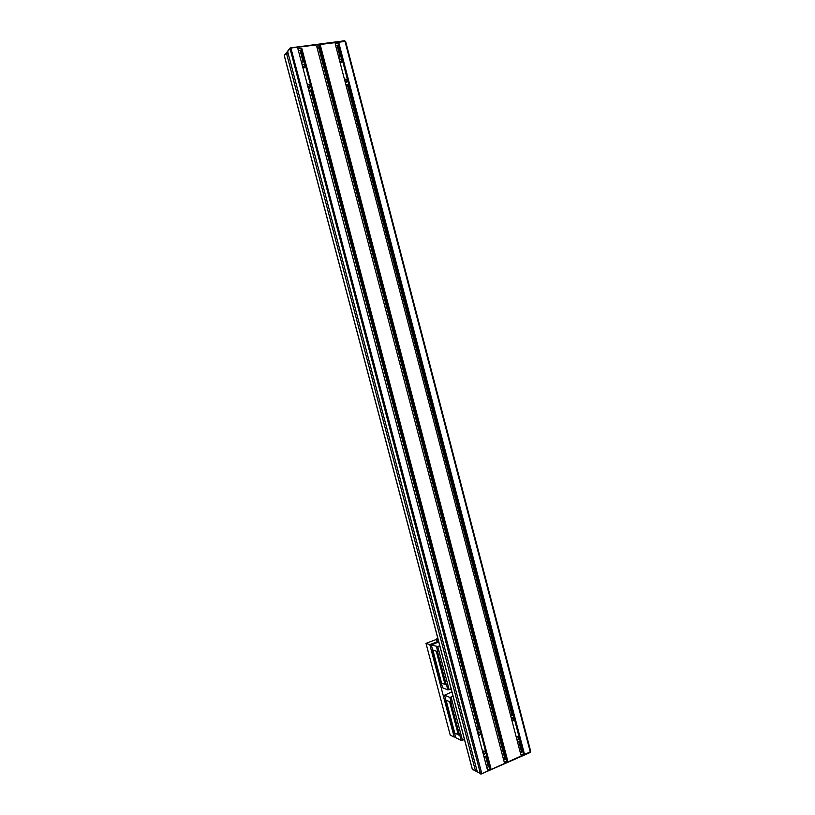 <?xml version="1.0" encoding="UTF-8"?>
<svg xmlns="http://www.w3.org/2000/svg" width="815" height="815" viewBox="0 0 815 815"><rect width="100%" height="100%" fill="white"/><g stroke="black" fill="none" stroke-linecap="round" stroke-linejoin="round"><path stroke-width="1.22" d="M477.06 770.959L287.909 52.568L286.676 54.065L475.216 769.981L477.06 770.959M338.928 43.266L524.3 753.478L520.917 754.985L335.169 43.755L338.928 43.266L338.184 44.092L523.261 753.009L338.194 44.061M320.478 45.691L507.714 760.853L504.291 762.371L316.658 46.19L320.478 45.691L319.755 46.516L506.706 760.354L319.765 46.486M490.905 768.321L301.744 48.146L297.872 48.656L487.421 769.869L490.905 768.321L489.907 767.812L301.071 48.941L489.907 767.812M506.349 759.081L503.66 759.967M320.02 47.515L317.167 48.126M288.245 53.861L286.676 54.065M507.714 760.853L506.706 760.354M301.326 49.99L298.382 50.601M301.744 48.146L301.071 48.941M338.439 45.07L335.668 45.681M489.55 766.518L486.789 767.445M524.3 753.478L523.261 753.009M522.914 751.756L520.296 752.591M476.632 769.36L475.216 769.981M304.453 61.808L301.438 62.215M308.213 87.989L309.272 88.132C311.289 85.646 310.637 84.454 307.316 84.566M302.049 64.517L302.956 64.09C306.094 65.852 306.094 67.136 302.946 67.94M308.814 90.282L311.819 89.844M307.52 85.361L309.405 87.816M307.418 84.974C309.598 84.414 310.403 85.259 309.863 87.511L308.152 87.765M302.885 67.727L304.627 67.451C305.299 65.842 304.728 64.874 302.936 64.548L302.151 64.935M302.263 65.363L304.178 67.777M309.028 91.107L312.013 90.669M486.728 755.688L484.008 756.88M477.621 732.573L478.436 731.911C481.308 732.909 481.319 734.203 478.466 735.802M483.438 754.71L484.405 754.598C486.209 751.593 485.608 750.554 482.592 751.491M477.05 730.403L479.78 729.242M478.364 735.385C480.341 734.875 480.697 733.806 479.424 732.165L477.672 732.746M483.163 753.661L483.835 750.951M478.201 734.794L478.853 732.053M482.633 751.654L484.426 751.073C485.536 752.133 485.445 753.172 484.161 754.201L483.326 754.293M476.775 729.333L479.475 728.182M338.663 57.132L341.505 56.744M344.399 79.106C347.598 79.137 348.219 80.328 346.232 82.692L345.305 82.58M340.15 62.826C343.115 61.92 343.074 60.646 340.049 58.986L339.244 59.342M348.718 84.373L345.886 84.791M346.1 85.606L348.912 85.178M345.254 82.376L346.752 82.121C347.384 79.982 346.64 79.106 344.501 79.503M341.149 62.663L339.478 60.249M346.263 82.417L344.623 79.962M339.346 59.74L340.018 59.444C341.801 59.79 342.341 60.758 341.628 62.348L340.099 62.623M517.576 742.17L520.143 741.049M510.475 714.989L513.032 713.92M512.156 721.428C514.836 719.788 514.785 718.504 512.024 717.577L511.3 718.137M516.17 736.801C519.073 736.037 519.644 737.086 517.871 739.969L517.026 740.081M513.328 714.949L510.75 716.049M512.319 717.73L511.881 720.358M511.341 718.3L512.92 717.811C514.214 719.329 513.929 720.399 512.054 721.02M516.924 739.674L517.627 739.582C518.89 738.522 518.961 737.494 517.82 736.475L516.211 736.954M517.209 736.373L516.741 738.971M436.422 639.398L426.001 643.371L450.237 735.15L454.2 737.096L455.473 736.546M438.052 641.456L429.79 644.614L426.001 643.371M453.109 696.418L449.839 697.406L444.572 695.205L451.918 691.884M445.561 698.975L444.582 699.637L451.143 702.316L445.856 700.065L444.572 695.205M451.143 702.316L449.839 697.406M464.438 739.399L461.178 740.397L455.799 737.758L454.556 733.042M449.615 701.807L458.346 734.906L459.884 735.497L461.178 740.397M444.582 699.637L453.232 732.41L458.305 734.753M462.451 740.244L451.113 697.232M459.629 735.527L450.878 702.357M454.76 733.052L446.09 700.187M454.607 733.062L445.927 700.207M436.769 640.926L436.871 638.563L436.769 640.926M438.501 640.977L436.738 640.916M451.133 688.93L447.863 689.908L442.606 687.779L441.353 683.021M432.378 648.995L431.38 649.596L437.787 651.664L432.622 649.922L431.329 645.032L438.745 641.904M429.79 644.614L454.2 737.096M431.38 649.596L440.069 682.512L445.021 684.396M432.694 650.034L441.404 683.041M432.857 650.013L441.557 683.021M436.29 651.277L445.061 684.529L446.569 684.987L447.863 689.908M437.533 651.694L446.314 685.028M439.764 645.755L437.757 646.529L449.136 689.735M437.757 646.529L431.329 645.032M437.787 651.664L436.483 646.723M480.443 773.578L472.384 769.279L284.333 55.583L289.763 49.002L291.016 48.513L481.757 773.445L480.443 773.578L289.916 48.156L284.292 55.705L472.282 769.166L480.443 773.578M472.313 769.014L472.792 769.829M284.394 55.797L284.496 54.748M345.591 41.687L344.531 40.76L289.916 48.156L345.03 41.443L530.249 751.878L480.86 774.138L530.005 752.581M290.67 47.841L344.531 40.76L345.652 41.545L530.708 751.42L530.168 752.602L530.585 751.287M505.066 759.336L318.726 47.912M505.789 759.142L319.48 47.718M522.303 751.827L519.552 741.304M512.462 714.144L348.28 85.28M340.853 56.826L337.848 45.294M521.58 752.021L518.86 741.609M511.769 714.439L347.516 85.392M340.089 56.938L337.104 45.487M489.051 766.569L486.239 755.902M479.016 728.376L311.503 90.74M303.913 61.879L300.847 50.184M488.317 766.762L485.546 756.208M478.313 728.671L310.729 90.852M303.139 61.991L300.093 50.377M436.871 638.563L437.787 638.277M437.971 641.456L438.602 641.364M463.888 740.071L464.53 739.755"/></g></svg>
